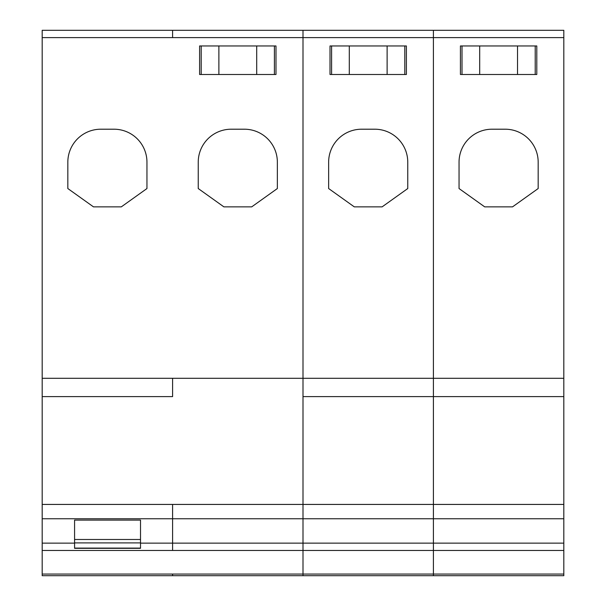 <?xml version="1.0" encoding="UTF-8"?>
<svg xmlns="http://www.w3.org/2000/svg" width="606" height="606" viewBox="0 0 606 606"><rect width="100%" height="100%" fill="white"/><g stroke="black" fill="none" stroke-linecap="round" stroke-linejoin="round"><path stroke-width="0.91" d="M172.596 575.7L303 575.7L303 574.071L303 575.7L433.404 575.7L433.404 574.071L433.404 575.7L563.815 575.7L563.815 396.612L433.404 396.612L433.404 30.3L563.815 30.3L563.815 396.612L303 396.612L303 504.427L42.185 504.427L42.185 575.7L172.596 575.7L172.596 574.071L42.185 574.071M563.815 574.071L303 574.071L303 543.135L140.509 543.135M74.576 543.135L42.185 543.135M140.509 520.1L74.576 520.1L74.576 542.9L140.509 542.9L140.509 520.1M121.314 206.858L93.475 206.858L67.827 188.542L67.834 162.173A32.966 32.966 0 0 1 100.793 129.207L113.989 129.207A32.966 32.966 0 0 1 146.955 162.173L146.955 188.542L121.314 206.858M563.815 550.46L433.404 550.46L433.404 574.071L433.404 396.612L303 396.612L303 30.3L42.185 30.3L42.185 504.427M198.238 162.173A32.966 32.966 0 0 1 231.204 129.207L244.392 129.207A32.966 32.966 0 0 1 277.359 162.173L277.359 188.542L251.717 206.858L223.879 206.858L198.238 188.542L198.238 162.173L198.238 188.542M218.88 74.5L275.988 74.5L275.988 45.958L199.609 45.958L199.609 74.5L218.88 74.5L218.88 45.958M563.815 504.427L433.404 504.427L433.404 30.3L172.596 30.3L172.596 37.625L42.185 37.625M172.596 396.612L42.185 396.612L172.596 396.612L172.596 378.295L42.185 378.295M251.717 206.858L277.359 188.542M172.596 574.071L303 574.071L303 504.427L433.404 504.427L433.404 518.774L303 518.774L303 30.3L433.404 30.3L303 30.3M140.509 542.9L140.509 548.316L74.576 548.316L74.576 542.9M42.185 550.46L433.404 550.46L433.404 543.135L303 543.135L303 518.774L42.185 518.774M387.12 45.958L387.12 74.5L330.012 74.5L330.012 45.958L406.391 45.958L406.391 74.5L404.808 74.5L404.808 45.958M354.283 206.858L328.641 188.542L328.641 162.173A32.966 32.966 0 0 1 361.608 129.207L374.796 129.207A32.966 32.966 0 0 1 407.762 162.173L407.762 188.542L382.121 206.858L354.283 206.858M387.12 74.5L404.808 74.5M563.815 30.3L433.404 30.3L563.815 30.3M563.815 543.135L433.404 543.135L433.404 518.774L563.815 518.774M517.524 45.958L517.524 74.5L460.424 74.5L460.424 45.958L536.795 45.958L536.795 74.5L535.212 74.5L535.212 45.958M484.686 206.858L459.045 188.542L459.045 162.173A32.966 32.966 0 0 1 492.011 129.207L505.207 129.207A32.966 32.966 0 0 1 538.173 162.173L538.173 188.542L512.532 206.858L484.686 206.858M517.524 74.5L535.212 74.5M172.596 504.427L172.596 550.46M563.815 378.295L172.596 378.295M563.815 37.625L172.596 37.625M274.404 74.5L274.404 45.958M256.709 74.5L256.709 45.958M201.192 74.5L201.192 45.958M140.509 548.104L74.576 548.104M140.509 539.484L74.576 539.484M349.291 74.5L349.291 45.958M331.596 74.5L331.596 45.958M479.694 74.5L479.694 45.958M462.007 74.5L462.007 45.958"/></g></svg>
